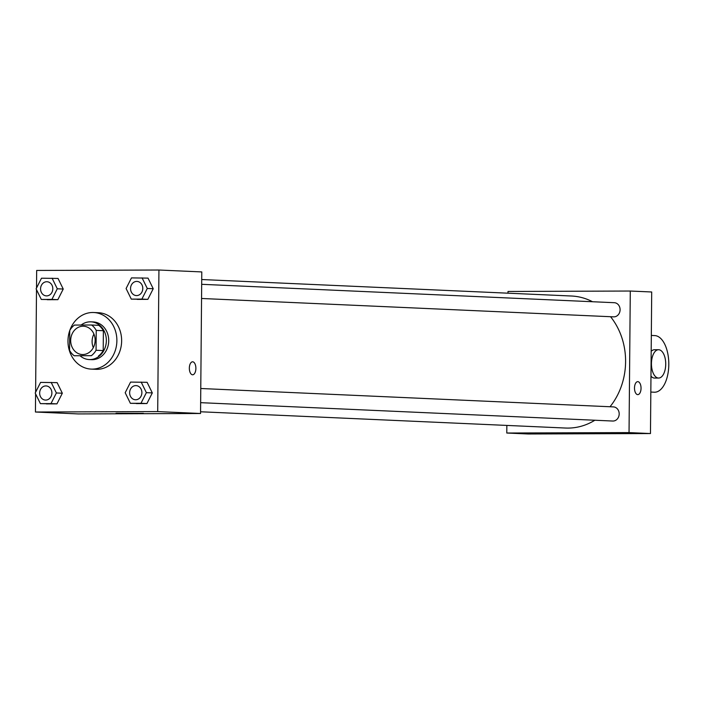 <?xml version="1.0" encoding="UTF-8"?>
<svg xmlns="http://www.w3.org/2000/svg" width="704" height="704" viewBox="0 0 704 704"><rect width="100%" height="100%" fill="white"/><g stroke="black" fill="none" stroke-linecap="round" stroke-linejoin="round"><path stroke-width="1.06" d="M93.315 347.644A14.159 12.223 92.6 0 1 92.101 341.378A14.159 12.223 92.6 0 1 93.922 334.066M70.682 340.419A14.159 12.223 92.6 0 1 83.538 326.234A14.159 12.223 92.6 0 1 95.119 340.921A14.159 12.223 92.6 0 1 82.271 354.526A14.159 12.223 92.6 0 1 70.682 340.419M74.193 355.749L91.353 355.687A18.278 15.778 92.6 0 0 96.061 350.266L96.237 330.405A18.278 15.778 92.6 0 0 91.617 325.01L74.457 325.072A18.278 15.778 92.6 0 0 69.749 330.493L69.573 350.354A18.278 15.778 92.6 0 0 74.193 355.749L91.353 355.687M98.49 356.004A18.278 15.778 92.6 0 0 103.206 350.583L103.382 330.722A18.278 15.778 92.6 0 0 98.754 325.336L91.617 325.01M80.353 356.022A18.876 16.298 -87.4 0 0 89.206 359.559A18.876 16.298 -87.4 0 0 106.33 341.422A18.876 16.298 -87.4 0 0 90.886 321.834A18.876 16.298 -87.4 0 0 90.209 321.825A18.876 16.298 -87.4 0 0 81.11 325.054M90.886 321.834L93.271 321.939A18.876 16.298 92.6 0 1 108.706 341.528A18.876 16.298 92.6 0 1 91.582 359.665L89.206 359.559M103.382 330.722L96.237 330.405M103.206 350.583L96.061 350.266M69.81 330.387A28.318 24.446 92.6 0 1 93.685 312.514A28.318 24.446 92.6 0 1 116.846 341.889A28.318 24.446 92.6 0 1 91.168 369.098A28.318 24.446 92.6 0 1 67.971 340.886A28.318 24.446 92.6 0 1 69.749 330.563M93.685 312.514L98.446 312.726A28.318 24.446 92.6 0 1 121.607 342.109A28.318 24.446 92.6 0 1 95.929 369.31L91.168 369.098M131.296 299.13L147.84 299.358L153.226 288.728L148.025 278.124L131.481 277.895L126.095 288.534L131.296 299.13L141.882 299.094L147.277 288.464L142.067 277.86M130.39 403.322L146.925 403.55L152.31 392.92L147.11 382.316L130.574 382.087L125.189 392.726L130.39 403.322L140.976 403.286L146.362 392.647L141.161 382.052M35.596 393.853L35.438 412.016L157.705 411.585L158.937 270.019L36.67 270.45L36.52 288.042M36.502 289.661L35.614 392.234M41.307 299.446L57.851 299.675L63.237 289.045L58.036 278.441L41.492 278.212L36.106 288.851L41.307 299.446L51.902 299.411L57.288 288.781L52.087 278.177M40.401 403.638L56.945 403.867L62.33 393.228L57.13 382.633L40.586 382.404L35.2 393.043L40.401 403.638L50.987 403.603L56.373 392.964L51.172 382.369M35.438 412.016L78.285 413.926L200.552 413.494L201.784 271.929L158.937 270.019M200.552 413.494L157.705 411.585M116.019 413.274L143.405 413.362L116.019 413.274M189.341 368.148A6.486 3.274 -90.2 0 1 192.588 361.803A6.486 3.274 -90.2 0 1 195.888 368.28A6.486 3.274 -90.2 0 1 192.632 374.783A6.486 3.274 -90.2 0 1 189.341 368.148M192.588 361.803A6.486 3.274 -90.2 0 1 195.879 368.28A6.486 3.274 -90.2 0 1 192.632 374.783M201.722 279.532L571.472 296.014A66.079 57.042 92.6 0 1 592.53 301.734M610.562 316.712A66.079 57.042 92.6 0 1 610.025 406.745M594.845 420.244A66.079 57.042 92.6 0 1 565.585 428.041L200.57 411.77M201.678 284.31L614.293 302.702A7.084 6.107 92.6 0 1 620.083 310.05A7.084 6.107 92.6 0 1 613.659 316.853L201.555 298.478M200.772 388.502L613.386 406.894A7.084 6.107 92.6 0 1 619.177 414.234A7.084 6.107 92.6 0 1 612.753 421.036L200.649 402.67M630.282 291.034L508.015 291.465L507.998 293.181L508.015 291.465L630.282 291.034L629.042 432.599L630.282 291.034L651.702 291.984L650.47 433.55L629.042 432.599L506.783 433.022L629.042 432.599M506.783 433.022L506.845 425.427L506.783 433.022L528.202 433.981L650.47 433.55M46.086 385.933L46.103 385.933A7.084 6.107 92.6 0 1 46.103 385.933A7.084 6.107 92.6 0 1 51.894 393.272A7.084 6.107 92.6 0 1 45.47 400.074A7.084 6.107 92.6 0 1 45.461 400.074A7.084 6.107 92.6 0 1 39.653 393.026A7.084 6.107 92.6 0 1 46.086 385.933A7.084 6.107 92.6 0 1 51.876 393.272A7.084 6.107 92.6 0 1 45.452 400.074L45.452 400.074M46.35 403.902L56.945 403.867L62.33 393.228L56.373 392.964M62.33 393.228L57.13 382.633M56.945 403.867L50.987 403.603M136.092 385.616L136.074 385.616A7.084 6.107 92.6 0 1 136.092 385.616A7.084 6.107 92.6 0 1 141.882 392.964A7.084 6.107 92.6 0 1 135.458 399.758A7.084 6.107 92.6 0 1 135.45 399.758A7.084 6.107 92.6 0 1 129.642 392.709A7.084 6.107 92.6 0 1 136.074 385.616A7.084 6.107 92.6 0 1 141.865 392.955A7.084 6.107 92.6 0 1 135.441 399.758L135.458 399.758M136.338 403.586L146.925 403.55L152.31 392.92L146.362 392.647M152.31 392.92L147.11 382.316M146.925 403.55L140.976 403.286M47.01 281.741L46.992 281.741A7.084 6.107 92.6 0 1 47.01 281.741A7.084 6.107 92.6 0 1 52.8 289.089A7.084 6.107 92.6 0 1 46.385 295.891A7.084 6.107 92.6 0 1 46.376 295.882A7.084 6.107 92.6 0 1 40.568 288.834A7.084 6.107 92.6 0 1 46.992 281.741A7.084 6.107 92.6 0 1 52.782 289.089A7.084 6.107 92.6 0 1 46.367 295.882L46.367 295.882M47.265 299.719L57.851 299.675L63.237 289.045L57.288 288.781M63.237 289.045L58.036 278.441M57.851 299.675L51.902 299.411M136.998 281.424L136.981 281.424A7.084 6.107 92.6 0 1 136.998 281.424A7.084 6.107 92.6 0 1 142.789 288.772A7.084 6.107 92.6 0 1 136.365 295.574A7.084 6.107 92.6 0 1 136.356 295.574A7.084 6.107 92.6 0 1 130.548 288.517A7.084 6.107 92.6 0 1 136.981 281.424A7.084 6.107 92.6 0 1 142.771 288.772A7.084 6.107 92.6 0 1 136.347 295.574L136.347 295.574M137.245 299.402L147.84 299.358L153.226 288.728L147.277 288.464M153.226 288.728L148.025 278.124M147.84 299.358L141.882 299.094M650.619 415.958L650.637 414.339M651.534 311.766L651.543 310.147M591.316 433.242L563.93 433.162L591.316 433.242M637.71 394.627A6.486 3.274 -90.2 0 1 634.498 388.071A6.486 3.274 -90.2 0 1 637.745 381.647A6.486 3.274 -90.2 0 1 641.045 388.124A6.486 3.274 -90.2 0 1 637.789 394.627A6.486 3.274 -90.2 0 1 637.71 394.627M637.789 394.627A6.486 3.274 89.8 0 0 641.036 388.124A6.486 3.274 89.8 0 0 637.745 381.647M650.971 376.156A14.159 7.146 89.8 0 0 654.562 378.066L658.636 378.048A14.159 7.146 -90.2 0 1 651.446 363.572A14.159 7.146 -90.2 0 1 658.539 349.73A14.159 7.146 -90.2 0 1 665.729 363.862A14.159 7.146 -90.2 0 1 658.636 378.048M658.539 349.73L654.465 349.738A14.159 7.146 89.8 0 0 651.191 351.34M650.83 392.058L654.271 392.216A28.318 14.282 89.8 0 0 654.614 392.225A28.318 14.282 89.8 0 0 668.8 364.197A28.318 14.282 89.8 0 0 654.764 335.588L651.323 335.438"/></g></svg>
